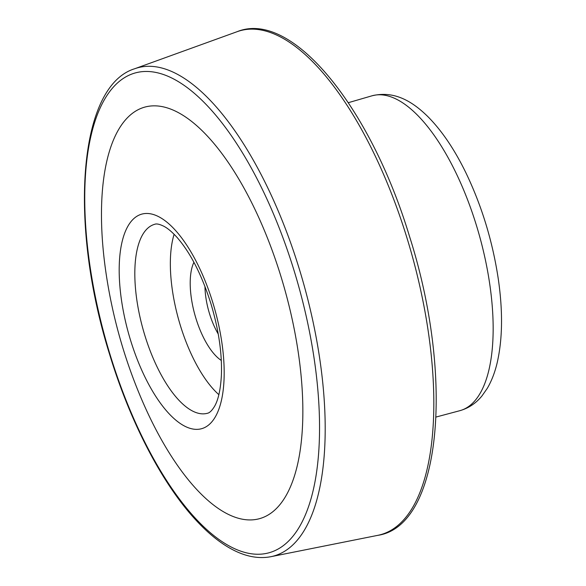 <?xml version="1.0" encoding="UTF-8"?>
<svg xmlns="http://www.w3.org/2000/svg" width="586" height="586" viewBox="0 0 586 586"><rect width="100%" height="100%" fill="white"/><g stroke="black" fill="none" stroke-linecap="round" stroke-linejoin="round"><path stroke-width="0.88" d="M174.115 234.297A98.096 39.43 -105.6 0 0 218.864 394.664M221.303 360.441A55.956 22.495 74.4 0 1 195.87 318.198A55.956 22.495 74.4 0 1 193.922 262.308M281.207 277.295A213.634 85.871 -105.6 0 0 155.458 105.854A213.634 85.871 -105.6 0 0 105.876 272.072A510.311 510.311 0 0 0 140.926 397.674A213.634 85.871 -105.6 0 0 273.86 510.867A213.634 85.871 -105.6 0 0 281.207 277.295M218.256 334.071A45.056 18.115 74.4 0 1 209.517 313.7A45.056 18.115 74.4 0 1 204.961 286.451M207.422 413.269A98.096 39.43 74.4 0 1 143.079 329.383A98.096 39.43 74.4 0 1 154.689 224.299C156.528 223.486 159.656 224.174 164.065 226.372C167.867 228.401 172.159 232.049 176.95 237.308C190.472 252.749 201.811 274.922 210.96 303.812C218.673 329.61 222.153 353.351 221.405 375.033C220.607 389.492 218.3 399.96 214.483 406.45C211.898 410.654 209.546 412.925 207.422 413.269M212.886 302.845A111.377 44.763 74.4 0 1 179.228 422.777A111.377 44.763 74.4 0 1 122.914 238.59A111.377 44.763 74.4 0 1 212.886 302.845M459.761 410.713A163.457 65.698 -105.6 0 0 479.392 235.535A163.457 65.698 -105.6 0 0 371.898 95.833C394.356 90.31 412.669 101.495 428.351 117.105C442.122 131.11 454.619 149.642 465.855 172.702C481.926 206.169 492.782 241.871 498.408 279.793C502.942 311.701 502.532 339.345 497.184 362.734C494.892 372.447 491.595 380.988 487.274 388.35L481.97 395.931C475.957 403.3 468.551 408.23 459.761 410.713L436.057 417.042M110 354.398A249.065 100.111 -105.6 0 0 311.203 498.093A249.065 100.111 -105.6 0 0 185.279 86.193A249.065 100.111 -105.6 0 0 110 354.398M270.857 556.7A253.416 101.861 -105.6 0 0 303.856 284.518A253.416 101.861 -105.6 0 0 134.699 68.745C78.312 86.054 68.481 223.537 109.677 354.603C130.488 423.121 163.113 485.486 197.167 521.437C207.107 532.022 217.032 540.358 226.936 546.438C242.392 555.902 257.034 559.322 270.857 556.7L377.743 535.355A261.59 105.143 -105.6 0 0 411.797 254.397A261.59 105.143 -105.6 0 0 237.184 31.666L134.699 68.745M377.743 535.355C441.58 526.038 454.633 377.582 409.453 236.195C370.279 106.513 291.608 9.464 237.184 31.666M348.333 102.689L371.898 95.833"/></g></svg>
